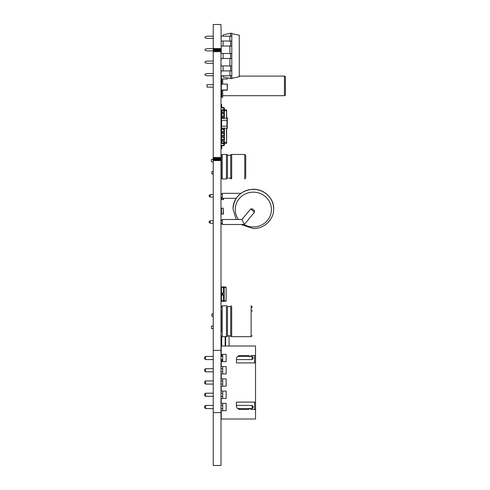 <?xml version="1.0" encoding="UTF-8"?>
<svg xmlns="http://www.w3.org/2000/svg" width="490" height="490" viewBox="0 0 490 490"><rect width="100%" height="100%" fill="white"/><g stroke="black" fill="none" stroke-linecap="round" stroke-linejoin="round"><path stroke-width="0.73" d="M213.248 171.598L211.925 171.598L211.925 174.048L213.248 174.048M213.248 159.348L211.435 159.348L211.435 161.798L213.248 161.798M221.235 177.111L221.235 155.428L222.215 154.448L226.454 154.448L226.454 178.017L227.452 177.65L227.452 154.84L226.454 154.448M245.735 177.111L245.735 155.428L245.735 177.111M221.235 78.804L221.235 75.766L221.431 79L227.164 79L227.36 78.008L227.36 78.804M220.99 73.525L221.235 70.915L231.807 70.915L231.807 65.936L229.939 65.936L229.939 58.469L221.235 58.469L220.99 61.079M221.431 79L227.164 79M223.22 208.183L223.44 214.063L221.235 214.063L221.235 208.183L223.22 208.183L223.22 214.063M221.725 97.29L222.705 97.29L221.725 97.29L221.725 90.203M222.705 90.203L222.705 97.29M221.725 79L221.725 84.078M222.705 79L222.705 84.078M239.267 76.097L284.445 76.097A0.98 0.98 0 0 1 285.425 77.077L285.425 85.897L285.425 77.077A0.98 0.98 0 0 0 284.445 76.097A0.98 0.98 0 0 1 285.425 77.077A0.98 0.98 0 0 0 284.445 76.097L284.445 95.697A0.98 0.98 0 0 0 285.425 94.717L285.425 85.897L285.425 94.717M222.705 95.697L284.445 95.697M213.248 84.672L207.025 84.672L207.025 87.122L213.248 87.122M221.431 128.135L221.431 126.175L227.36 126.175L227.36 128.135L221.235 128.135L221.725 131.608L224.42 131.608L224.42 133.421L221.725 133.421L221.725 131.608L221.235 131.608L221.725 135.528L224.42 135.528L224.42 137.341L221.725 137.341L221.725 135.528L221.235 135.528L221.725 139.448L224.42 139.448L224.42 141.261L221.725 141.261L221.725 139.448L221.235 139.448L221.725 143.319L223.93 143.784L223.93 144.764A0.49 0.49 0 0 1 223.44 145.254L222.215 145.254A0.98 0.98 0 0 0 221.235 146.234L221.235 148.684L221.725 148.684L221.725 146.234A0.49 0.49 0 0 1 222.215 145.744L223.44 145.744A0.98 0.98 0 0 0 224.42 144.764L224.42 128.135L224.42 129.501L223.44 129.501L223.44 128.135M221.725 118.335L221.725 117.741L221.235 117.741L221.235 115.928L221.725 115.928L221.235 112.008L221.725 112.008L221.725 109.956L224.42 109.484L224.42 110.342L223.93 110.342L223.93 108.504A0.49 0.49 0 0 0 223.44 108.014L222.215 108.014A0.98 0.98 0 0 1 221.235 107.034L221.235 104.584L221.725 104.584L221.725 107.034A0.49 0.49 0 0 0 222.215 107.524L223.44 107.524A0.98 0.98 0 0 1 224.42 108.504L224.42 109.484M221.725 142.694L223.93 142.927L223.93 141.261M224.42 143.784L223.93 143.784L223.93 142.927L224.42 142.927M224.42 143.417L226.625 142.951M221.725 110.575L223.93 110.342L223.93 112.008M223.93 115.928L223.93 113.821M223.93 118.335L223.93 117.741M223.93 131.608L223.93 129.501M223.93 135.528L223.93 133.421M223.93 139.448L223.93 137.341M223.93 144.764A0.49 0.49 0 0 1 223.44 145.254A0.49 0.49 0 0 0 223.93 144.764A0.49 0.49 0 0 1 223.44 145.254A0.49 0.49 0 0 0 223.93 144.764A0.49 0.49 0 0 1 223.44 145.254A0.49 0.49 0 0 0 223.93 144.764A0.49 0.49 0 0 1 223.44 145.254L222.215 145.254M221.725 146.234A0.49 0.49 0 0 1 222.215 145.744A0.49 0.49 0 0 0 221.725 146.234A0.49 0.49 0 0 1 222.215 145.744A0.49 0.49 0 0 0 221.725 146.234A0.49 0.49 0 0 1 222.215 145.744A0.49 0.49 0 0 0 221.725 146.234A0.49 0.49 0 0 1 222.215 145.744L223.44 145.744M224.42 142.743L226.625 142.51M226.435 143.546L226.435 141.978M226.625 142.749L226.625 128.135M224.42 118.335L224.42 110.342M224.42 110.526L226.625 110.758M226.625 142.431L226.429 128.135M226.429 118.335L226.625 110.52L226.625 118.335M223.44 113.821L221.725 113.821L221.725 112.008L224.42 112.008L224.42 113.821L223.44 113.821L223.44 112.008M223.44 117.741L221.725 117.741L221.725 115.928L224.42 115.928L224.42 117.741L223.44 117.741L223.44 115.928M221.235 128.135L221.431 121.661M221.725 128.135L221.725 129.501L223.44 129.501M221.431 125.581L221.431 123.768M223.93 108.504A0.49 0.49 0 0 0 223.44 108.014A0.49 0.49 0 0 1 223.93 108.504A0.49 0.49 0 0 0 223.44 108.014A0.49 0.49 0 0 1 223.93 108.504A0.49 0.49 0 0 0 223.44 108.014A0.49 0.49 0 0 1 223.93 108.504A0.49 0.49 0 0 0 223.44 108.014L222.215 108.014M221.725 107.034A0.49 0.49 0 0 0 222.215 107.524A0.49 0.49 0 0 1 221.725 107.034A0.49 0.49 0 0 0 222.215 107.524A0.49 0.49 0 0 1 221.725 107.034A0.49 0.49 0 0 0 222.215 107.524A0.49 0.49 0 0 1 221.725 107.034A0.49 0.49 0 0 0 222.215 107.524L223.44 107.524M224.42 109.852L226.625 110.324M226.435 111.297L226.435 109.729M213.248 313.876L211.925 313.876L211.925 316.326L213.248 316.326M213.248 328.576L211.435 328.576L211.435 326.126L213.248 326.126M221.235 332.03L221.235 310.421M221.235 307.867L221.235 306.771L222.215 305.791L226.454 305.791L229.057 306.82L231.696 305.791M252.105 311.242L252.105 310.421M252.105 307.867L252.105 306.771L251.125 305.791L251.125 336.661L252.105 335.681M221.235 52.742L221.235 50.874L221.235 53.49L229.939 53.49L229.939 46.023L221.235 46.023L221.235 48.633L221.235 46.862M221.235 90.007L227.36 90.007L227.164 84.078L221.431 84.078L221.235 90.007L221.235 84.274M221.431 90.203L227.164 90.203M221.431 84.078L227.164 84.078M227.36 90.007L227.36 84.274M222.215 359.985L222.705 359.985L222.215 359.985A0.98 0.98 0 0 0 221.235 360.965L221.235 366.581L226.135 366.581L226.135 373.931L221.235 373.931L221.235 378.831L226.135 378.831L226.135 386.181L221.235 386.181L221.235 391.081L226.135 391.081L226.135 398.431L221.235 398.431L221.235 403.331L226.135 403.331L226.135 410.681L221.235 410.681L221.235 419.011L255.535 419.011L255.535 402.106L236.425 402.106L236.425 405.781A3.675 3.675 0 0 0 240.1 409.456L248.675 409.456L249.9 408.231L251.125 409.456L255.535 409.456M221.725 360.965A0.49 0.49 0 0 1 222.215 360.475L222.705 360.475L222.215 360.475A0.49 0.49 0 0 0 221.725 360.965A0.49 0.49 0 0 1 222.215 360.475A0.49 0.49 0 0 0 221.725 360.965A0.49 0.49 0 0 1 222.215 360.475A0.49 0.49 0 0 0 221.725 360.965A0.49 0.49 0 0 1 222.215 360.475A0.49 0.49 0 0 0 221.725 360.965L221.725 361.681M221.725 356.438L221.725 354.331M221.725 346.001L221.725 336.526M225.155 346.001L225.155 336.661M229.075 346.001L229.075 335.626M225.645 346.001L225.645 336.661M227.164 117.686L226.625 117.686L227.164 117.686L227.36 118.335L227.36 117.882M221.235 121.661L221.235 123.615L221.235 121.661M227.164 128.135L227.36 118.335L221.235 118.335L221.235 120.295M221.48 295.078L221.48 301.136L223.367 301.399L223.367 295.078M221.48 293.118L221.48 287.06L224.249 286.797L224.249 287.263L223.367 287.263L223.367 286.797M221.48 300.799L224.249 300.934L224.249 287.263M223.367 301.399L224.249 301.399L224.249 300.934M221.48 287.397L223.367 287.263L223.367 293.118M224.249 301.276L226.135 301.013L226.135 287.183L224.249 286.92M221.235 295.078L224.249 295.078L224.249 293.118L221.235 293.118L221.235 295.078M221.48 288.463L221.48 290.423M221.48 299.733L221.48 297.773M224.249 300.872L226.135 300.738M224.249 287.324L226.135 287.459M222.117 295.078L222.117 293.118M221.431 118.335L221.431 120.295L227.164 120.295L227.164 118.335M230.557 36.187L230.557 33.265L223.097 34.851L223.097 36.187M223.097 41.044L223.097 46.023M223.097 53.49L223.097 58.469M223.097 65.936L223.097 70.915M223.097 75.766L223.097 77.102L231.807 78.688L231.807 70.915M230.557 75.766L230.557 78.688M230.557 65.936L230.557 70.915M230.557 53.49L230.557 58.469M230.557 41.044L230.557 46.023M230.557 33.265L231.807 33.265L231.807 36.187L220.99 36.187M220.99 38.428L221.235 41.044L231.807 41.044L231.807 46.023L229.939 46.023M229.939 53.49L231.807 53.49L231.807 58.469L229.939 58.469M213.248 36.187L207.307 36.187L205.065 36.75L205.065 37.871L207.307 38.428L213.248 38.428M231.807 75.766L220.99 75.766M213.248 75.766L207.307 75.766L205.065 75.209L205.065 74.088L207.307 73.525L213.248 73.525M220.99 63.32L221.235 65.936L229.939 65.936M231.807 78.32L239.267 76.734L239.267 35.219L231.807 33.632M231.807 41.044L231.807 36.187M231.807 53.49L231.807 46.023M213.248 48.633L207.307 48.633L205.065 49.196L205.065 50.317L207.307 50.874L213.248 50.874L213.248 24.5L220.99 24.5L221.235 50.874M213.248 61.079L207.307 61.079L205.065 61.642L205.065 62.763L207.307 63.32L213.248 63.32M231.807 65.936L231.807 58.469M255.535 355.556L251.125 355.556L249.9 356.781L248.675 355.556L240.1 355.556A3.675 3.675 0 0 0 236.425 359.231L236.425 362.906L255.535 362.906L255.535 346.001L221.235 346.001L221.235 354.331L226.135 354.331L226.135 361.681L221.235 361.681M254.555 409.456L254.555 402.106M254.555 362.906L254.555 355.556M255.535 362.906L255.535 402.106M222.705 354.331L222.705 361.681M222.705 366.581L222.705 373.931M222.705 378.831L222.705 386.181M222.705 391.081L222.705 398.431M222.705 403.331L222.705 410.681M252.105 356.438L252.105 359.574L253.085 358.594L253.085 357.418L252.105 356.438L250.243 356.438M249.557 356.438L237.711 356.438M252.105 359.574L236.425 359.574M252.105 408.574L253.085 407.594L253.085 406.418L252.105 405.438L252.105 408.574L250.243 408.574M249.557 408.574L237.711 408.574M252.105 405.438L236.425 405.438M222.705 408.574L220.99 408.574M213.248 408.574L205.555 408.574L204.575 407.594L204.575 406.418L205.543 405.451L205.543 408.562M222.705 405.438L220.99 405.438M213.248 405.438L205.555 405.438M222.705 393.188L220.99 393.188M213.248 393.188L205.555 393.188L205.555 396.324L213.248 396.324M222.705 396.324L220.99 396.324M222.705 380.938L220.99 380.938M213.248 380.938L205.555 380.938L205.555 384.074L213.248 384.074M222.705 384.074L220.99 384.074M222.705 371.824L220.99 371.824M213.248 371.824L205.555 371.824L205.555 368.688L213.248 368.688M222.705 368.688L220.99 368.688M222.705 356.438L220.99 356.438M222.705 359.574L220.99 359.574M213.248 359.574L205.555 359.574L204.575 358.594L204.575 357.418L205.543 356.451L205.543 359.562M213.248 356.438L205.555 356.438M205.555 396.324L204.575 395.344L204.575 394.168L205.555 393.188M205.555 384.074L204.575 383.094L204.575 381.918L205.555 380.938M205.555 368.688L204.575 369.668L204.575 370.844L205.555 371.824M221.456 197.85L221.456 199.608L223.44 199.608L223.44 198.315M250.678 208.973L254.543 212.115L254.384 210.48L252.277 208.814L250.678 208.973L247.193 213.193M244.351 224.463L241.987 219.496L222.368 219.496L222.368 224.494L221.235 223.195M220.99 194.567L220.99 197.066M221.235 197.176L222.368 198.315L222.368 193.317L221.235 194.45M220.99 220.745L221.235 223.36M220.99 412.605L220.99 465.5L213.248 465.5L213.248 412.605L220.99 412.605L220.99 50.868L213.248 50.868L213.248 51.671L220.99 51.671M213.248 412.605L213.248 51.671M213.248 350.375L220.99 350.375M213.248 160.573L220.99 160.573M213.248 160.469L220.99 160.469M213.248 160.157L220.99 160.157M213.248 48.559L220.99 48.559M213.248 159.66L220.99 159.66M213.248 48.663L220.99 48.663M213.248 159.017L220.99 159.017M213.248 48.975L220.99 48.975M213.248 158.264L220.99 158.264M213.248 49.472L220.99 49.472M213.248 157.462L220.99 157.462M213.248 50.115L220.99 50.115M221.235 177.968L222.215 178.948L222.215 154.448M226.454 177.79C226.454 179.328 226.454 179.328 226.454 177.79M227.452 177.429C227.452 178.924 227.452 178.924 227.452 177.429M230.698 154.84L231.696 154.448L231.696 178.017L230.698 177.65L230.698 154.84L229.057 155.477L227.452 154.84M230.698 177.429C230.698 178.924 230.698 178.924 230.698 177.429M228.585 177.968L230.698 178.489M231.696 177.79C231.696 179.328 231.696 179.328 231.696 177.79M245.735 177.968L244.755 178.948L244.755 154.448L245.735 155.428M230.698 178.556L231.696 178.887M221.456 208.183L221.456 214.063M223.44 141.261L223.44 139.448M222.215 141.261L222.215 139.448M222.215 113.821L222.215 112.008M223.44 137.341L223.44 135.528M222.215 137.341L222.215 135.528M222.215 117.741L222.215 115.928M223.44 133.421L223.44 131.608M222.215 133.421L222.215 131.608M222.215 129.501L222.215 128.135M221.235 335.681L222.215 336.661L222.215 305.791M226.454 336.661L226.454 306.967L227.452 307.328L227.452 336.269L226.454 336.661L222.215 336.661M226.454 307.248C226.454 305.313 226.454 305.313 226.454 307.248M227.452 307.61C227.452 305.717 227.452 305.717 227.452 307.61M230.698 336.269L230.698 307.328L231.696 306.967L231.696 336.661L229.057 335.626L227.452 336.269M230.698 307.61C230.698 305.717 230.698 305.717 230.698 307.61M231.696 307.248C231.696 305.313 231.696 305.313 231.696 307.248M222.877 295.078L222.877 293.118M222.607 295.078L222.607 293.118M221.627 126.175L221.627 120.295M226.968 126.175L226.968 120.295M229.939 41.044L229.939 36.187M229.939 75.766L229.939 70.915M223.22 198.315L223.22 199.608M273.665 208.905A20.335 19.545 180 0 0 273.665 208.875A20.335 19.545 180 0 0 253.33 189.33A20.335 19.545 180 0 0 232.995 208.875A20.335 19.545 180 0 0 232.995 208.905M273.665 208.936A20.335 19.545 180 0 0 253.33 189.391A20.335 19.545 180 0 0 232.995 208.936L232.995 208.875C234.159 197.103 240.817 190.561 252.969 189.244C265.28 189.036 274.204 199.54 273.665 208.875L273.665 208.936C274.014 219.091 264.545 228.769 253.33 228.573L240.927 224.494M244.069 224.494A18.093 17.395 180 0 0 253.33 226.95A18.093 17.395 180 0 0 271.056 206.051A18.093 17.395 180 0 0 246.188 193.575A18.093 17.395 180 0 0 238.483 219.496M252.277 208.814L254.384 210.48M213.248 194.567L210.118 194.567L210.118 197.017M213.248 220.745L210.118 220.745L210.118 223.195M222.215 178.948L226.454 178.948L227.452 178.556M231.696 154.448L244.755 154.448M231.696 336.661L251.125 336.661M232.995 208.936L236.186 219.496M240.927 193.317L222.368 193.317M236.186 198.315L222.368 198.315M244.339 224.494L222.368 224.494M254.543 212.115L244.345 224.494M248.779 211.251L241.98 219.502M222.368 219.496L221.235 220.635M208.985 195.927L210.118 197.066L213.248 197.066M208.985 222.111L210.118 223.244L213.248 223.244M210.118 194.567L208.985 195.7M210.118 220.745L208.985 221.884"/></g></svg>
